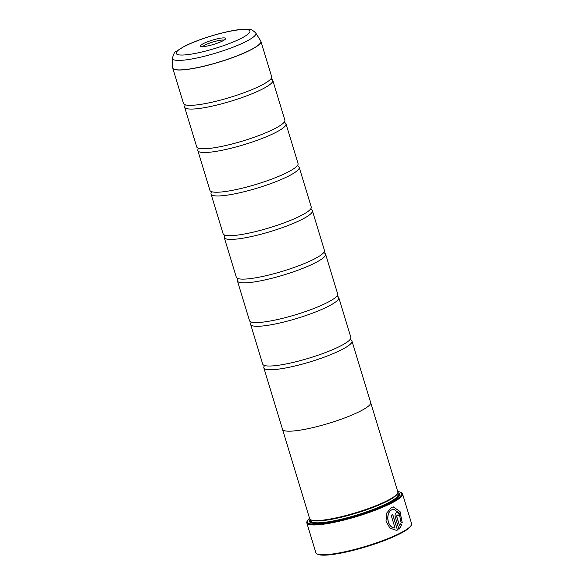 <?xml version="1.0" encoding="UTF-8"?>
<svg xmlns="http://www.w3.org/2000/svg" width="584" height="584" viewBox="0 0 584 584"><rect width="100%" height="100%" fill="white"/><g stroke="black" fill="none" stroke-linecap="round" stroke-linejoin="round"><path stroke-width="0.88" d="M172.696 67.656A46.048 7.745 -16.9 0 0 201.195 66.78A46.048 7.745 -16.9 0 0 249.718 50.319A46.048 7.745 -16.9 0 0 260.727 40.909L255.734 32.959A43.581 7.329 163.1 0 1 245.316 41.865A43.581 7.329 163.1 0 1 199.392 57.444A43.581 7.329 163.1 0 1 172.426 58.269L172.769 68.109L183.507 103.434A46.063 7.745 -16.9 0 0 184.887 104.667A46.063 7.745 -16.9 0 0 217.241 100.952A46.063 7.745 -16.9 0 0 260.493 85.746A46.063 7.745 -16.9 0 0 271.188 78.446A46.063 7.745 -16.9 0 0 271.655 76.657L260.917 41.325A46.063 7.745 163.1 0 1 249.755 50.414A46.063 7.745 163.1 0 1 202.166 66.664A46.063 7.745 163.1 0 1 172.769 68.109A46.063 7.745 163.1 0 1 172.725 67.89M184.989 105.551A46.063 7.745 -16.9 0 0 184.639 107.157L196.706 146.883A46.063 7.745 -16.9 0 0 198.086 148.11A46.063 7.745 -16.9 0 0 230.439 144.401A46.063 7.745 -16.9 0 0 273.692 129.188A46.063 7.745 -16.9 0 0 284.386 121.888A46.063 7.745 -16.9 0 0 284.853 120.1L272.786 80.38A46.063 7.745 -16.9 0 0 271.596 79.234M198.188 148.993A46.063 7.745 -16.9 0 0 197.837 150.606L209.904 190.326A46.063 7.745 -16.9 0 0 211.284 191.552A46.063 7.745 -16.9 0 0 243.637 187.844A46.063 7.745 -16.9 0 0 286.89 172.63A46.063 7.745 -16.9 0 0 297.584 165.338A46.063 7.745 -16.9 0 0 298.052 163.542L285.985 123.823A46.063 7.745 -16.9 0 0 284.795 122.677M211.386 192.435A46.063 7.745 -16.9 0 0 211.036 194.049L223.103 233.775A46.063 7.745 -16.9 0 0 224.49 235.002A46.063 7.745 -16.9 0 0 256.836 231.286A46.063 7.745 -16.9 0 0 300.088 216.08A46.063 7.745 -16.9 0 0 310.79 208.78A46.063 7.745 -16.9 0 0 311.25 206.992L299.183 167.272A46.063 7.745 -16.9 0 0 297.993 166.126M224.584 235.885A46.063 7.745 -16.9 0 0 224.234 237.498L236.308 277.217A46.063 7.745 -16.9 0 0 237.688 278.444A46.063 7.745 -16.9 0 0 270.034 274.736A46.063 7.745 -16.9 0 0 313.287 259.522A46.063 7.745 -16.9 0 0 323.989 252.222A46.063 7.745 -16.9 0 0 324.448 250.434L312.382 210.714A46.063 7.745 -16.9 0 0 311.192 209.568M237.783 279.327A46.063 7.745 -16.9 0 0 237.44 280.94L249.507 320.66A46.063 7.745 -16.9 0 0 250.886 321.893A46.063 7.745 -16.9 0 0 283.24 318.178A46.063 7.745 -16.9 0 0 326.485 302.972A46.063 7.745 -16.9 0 0 337.187 295.672A46.063 7.745 -16.9 0 0 337.654 293.883L325.58 254.157A46.063 7.745 -16.9 0 0 324.397 253.018M250.989 322.777A46.063 7.745 -16.9 0 0 250.638 324.383L262.705 364.109A46.063 7.745 -16.9 0 0 264.085 365.336A46.063 7.745 -16.9 0 0 296.438 361.627A46.063 7.745 -16.9 0 0 339.691 346.414A46.063 7.745 -16.9 0 0 350.385 339.114A46.063 7.745 -16.9 0 0 350.853 337.326L338.786 297.606A46.063 7.745 -16.9 0 0 337.596 296.46M393.251 506.883L399.887 511.482L402.186 522.519M393.609 509.219L392.068 509.686C385.119 512.38 386.966 528.119 394.93 527.994L395.025 527.98C387.068 528.111 385.206 512.372 392.163 509.671L393.609 509.219L399.091 512.847L400.901 521.716L402.252 522.789L400.033 511.562L393.287 506.875L391.536 507.416L386.878 512.825L385.973 521.14L389.937 528.133L396.339 530.294L397.47 530.038L392.747 514.504A50.012 8.41 163.1 0 1 391.156 515.27L395.025 527.98M392.667 514.548L397.47 530.038M397.375 530.053L396.361 530.294M397.127 514.825L396.609 516.358L399.551 525.724L396.704 516.351L397.127 514.825M397.054 514.869L398.054 515.614A50.012 8.41 -16.9 0 0 399.325 514.891C398.616 512.92 397.631 512.168 396.375 512.643C395.178 513.504 394.806 514.986 395.273 517.088L398.981 529.286L401.865 524.87L400.471 523.804L399.551 525.724M411.289 525.198L410.851 525.994A49.355 8.3 163.1 0 1 399.171 534.163A49.355 8.3 163.1 0 1 352.064 550.654A49.355 8.3 163.1 0 1 317.798 554.267L316.995 553.851A50.012 8.41 -16.9 0 0 351.714 550.186A50.012 8.41 -16.9 0 0 399.456 533.484A50.012 8.41 -16.9 0 0 411.289 525.198A50.012 8.41 -16.9 0 0 411.574 523.614L402.522 493.823A50.012 8.41 163.1 0 1 390.404 503.693A50.012 8.41 163.1 0 1 338.735 521.337A50.012 8.41 163.1 0 1 306.819 522.899A50.012 8.41 163.1 0 1 307.104 521.315L307.542 520.519A49.355 8.3 -16.9 0 0 334.997 521.373A49.355 8.3 -16.9 0 0 389.747 503.131A49.355 8.3 -16.9 0 0 400.602 492.246A49.355 8.3 -16.9 0 0 397.711 491.502M306.819 522.899L315.871 552.69A50.012 8.41 -16.9 0 0 316.995 553.851M222.489 41.026A13.191 2.219 -16.9 0 0 225.607 38.836A13.191 2.219 -16.9 0 0 218.27 38.61A13.191 2.219 -16.9 0 0 203.633 43.486A13.191 2.219 -16.9 0 0 200.728 46.399A13.191 2.219 -16.9 0 0 209.89 45.428A13.191 2.219 -16.9 0 0 222.489 41.026M224.088 40.143A11.512 1.934 -16.9 0 0 215.905 41.165A11.512 1.934 -16.9 0 0 205.312 44.917A11.512 1.934 -16.9 0 0 202.721 46.632M309.527 518.293A49.355 8.3 -16.9 0 0 307.542 520.519M282.488 429.284L309.637 518.65A46.085 7.753 -16.9 0 0 310.666 519.724L311.476 520.14A45.421 7.643 -16.9 0 0 343.012 516.811A45.421 7.643 -16.9 0 0 386.374 501.634A45.421 7.643 -16.9 0 0 397.12 494.115L397.558 493.327A46.085 7.753 -16.9 0 0 397.821 491.859L370.672 402.486A46.063 7.745 163.1 0 1 359.488 411.581A46.085 7.753 163.1 0 1 311.892 427.838A46.085 7.753 163.1 0 1 282.488 429.284A46.085 7.753 163.1 0 1 282.437 429.058M397.573 493.305L397.945 494.538A45.421 7.643 -16.9 0 1 386.936 503.496A45.421 7.643 -16.9 0 1 340.012 519.526A45.421 7.643 -16.9 0 1 311.024 520.943L310.644 519.709A46.085 7.753 -16.9 0 0 342.669 516.351A46.085 7.753 -16.9 0 0 386.652 500.955A46.085 7.753 -16.9 0 0 397.558 493.327M310.075 519.322A47.136 7.928 -16.9 0 0 310.44 522.534A47.136 7.928 -16.9 0 0 343.166 519.081A47.136 7.928 -16.9 0 0 388.163 503.335A47.136 7.928 -16.9 0 0 399.317 495.531A47.136 7.928 -16.9 0 0 397.828 492.655M399.062 495.94A46.479 7.818 -16.9 0 0 397.653 493.575M184.639 107.157A46.063 7.745 -16.9 0 0 214.036 105.719A46.063 7.745 -16.9 0 0 261.617 89.469A46.063 7.745 -16.9 0 0 272.786 80.38M197.837 150.606A46.063 7.745 -16.9 0 0 227.234 149.161A46.063 7.745 -16.9 0 0 274.823 132.911A46.063 7.745 -16.9 0 0 285.985 123.823M211.036 194.049A46.063 7.745 -16.9 0 0 240.433 192.611A46.063 7.745 -16.9 0 0 288.022 176.361A46.063 7.745 -16.9 0 0 299.183 167.272M224.234 237.498A46.063 7.745 -16.9 0 0 253.631 236.053A46.063 7.745 -16.9 0 0 301.22 219.803A46.063 7.745 -16.9 0 0 312.382 210.714M237.44 280.94A46.063 7.745 -16.9 0 0 266.83 279.502A46.063 7.745 -16.9 0 0 314.418 263.245A46.063 7.745 -16.9 0 0 325.58 254.157M250.638 324.383A46.063 7.745 -16.9 0 0 280.035 322.945A46.063 7.745 -16.9 0 0 327.617 306.695A46.063 7.745 -16.9 0 0 338.786 297.606M264.187 366.219A46.063 7.745 -16.9 0 0 263.837 367.832A46.063 7.745 -16.9 0 0 293.234 366.387A46.063 7.745 -16.9 0 0 340.822 350.137A46.063 7.745 -16.9 0 0 351.984 341.049A46.063 7.745 -16.9 0 0 350.794 339.903M370.584 402.274A46.085 7.753 163.1 0 1 370.672 402.486A46.085 7.753 163.1 0 1 359.503 411.581A46.063 7.745 163.1 0 1 311.9 427.831A46.063 7.745 163.1 0 1 282.503 429.276L263.837 367.832M310.732 519.986A46.479 7.818 -16.9 0 0 310.878 522.731M400.602 492.246L401.405 492.662A50.012 8.41 163.1 0 1 402.522 493.823M396.872 512.475L396.375 512.643M400.376 523.811L401.77 524.885L398.887 529.301M396.281 512.65C397.536 512.183 398.522 512.934 399.23 514.905L399.325 514.891M399.23 514.905A50.012 8.41 163.1 0 1 398.047 515.584M398.069 497.079A46.085 7.753 -16.9 0 0 397.755 493.911M185.551 45.851A38.5 6.475 -16.9 0 0 188.486 54.531A38.5 6.475 -16.9 0 0 240.564 38.661A38.5 6.475 -16.9 0 0 237.63 29.981A38.5 6.475 -16.9 0 0 185.551 45.851M260.836 41.121A46.063 7.745 163.1 0 1 260.917 41.325L260.727 40.909M310.834 520.315A46.085 7.753 -16.9 0 0 312.338 523.125M184.661 104.551L185.099 105.368M197.859 148L198.304 148.818M211.065 191.442L211.503 192.26M224.263 234.892L224.701 235.702M237.462 278.334L237.9 279.152M250.66 321.777L251.098 322.594M263.858 365.226L264.296 366.044M350.51 338.895L350.597 339.822M337.311 295.453L337.399 296.373M324.113 252.011L324.2 252.93M310.914 208.561L311.002 209.488M297.716 165.119L297.803 166.038M284.51 121.669L284.605 122.596M271.312 78.227L271.399 79.147M172.426 58.269C173.587 53.903 174.798 51.64 176.054 51.472L184.712 46.107C195.114 41.062 207.539 36.69 221.986 32.981C230.957 30.748 238.374 29.485 244.236 29.2C250.302 29.799 250.018 27.784 255.734 32.959M351.984 341.049L370.65 402.493"/></g></svg>
